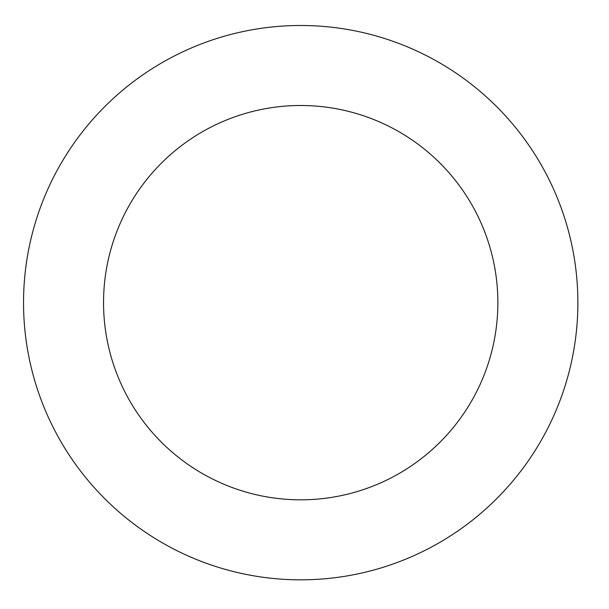 <?xml version="1.0" encoding="UTF-8"?>
<svg xmlns="http://www.w3.org/2000/svg" width="609" height="609" viewBox="0 0 609 609"><rect width="100%" height="100%" fill="white"/><g stroke="black" fill="none" stroke-linecap="round" stroke-linejoin="round"><path stroke-width="0.91" d="M31.417 237.046A277.171 277.171 0 0 0 378.532 568.684A277.171 277.171 0 0 0 492.179 102.259A277.171 277.171 0 0 0 31.417 237.046M109.156 255.993A197.156 197.156 0 0 0 356.067 491.889A197.156 197.156 0 0 0 436.904 160.106A197.156 197.156 0 0 0 109.156 255.993"/></g></svg>
